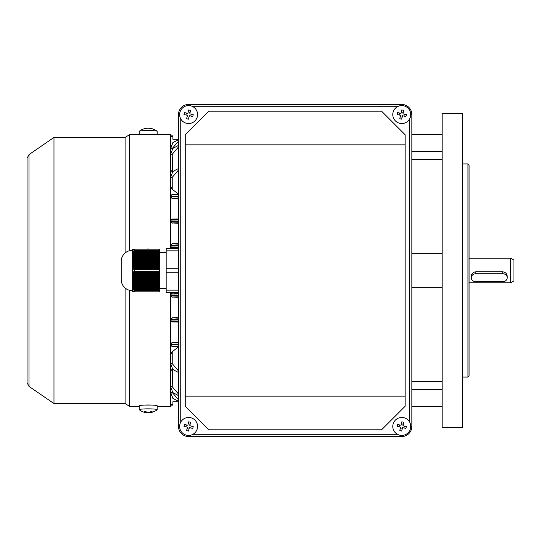 <?xml version="1.0" encoding="UTF-8"?>
<svg xmlns="http://www.w3.org/2000/svg" width="541" height="541" viewBox="0 0 541 541"><rect width="100%" height="100%" fill="white"/><g stroke="black" fill="none" stroke-linecap="round" stroke-linejoin="round"><path stroke-width="0.81" d="M401.76 435.417L401.76 436.54L188.599 436.54A10.096 10.096 0 0 1 178.503 426.443L178.503 114.557A10.096 10.096 0 0 1 188.599 104.46L401.76 104.46A10.096 10.096 0 0 1 411.857 114.557L411.857 426.443A10.096 10.096 0 0 1 401.76 436.54A10.096 10.096 0 0 0 411.857 426.443L410.734 426.443M208.799 111.189L381.567 111.189L405.128 134.75L405.128 406.25L381.567 429.811L208.799 429.811L185.238 406.25L185.238 134.75L208.799 111.189M405.128 144.846L185.238 144.846M185.238 396.154L405.128 396.154M442.146 406.25L411.857 406.25M462.345 427.566L462.345 113.434L442.146 113.434L442.146 427.566L462.345 427.566M467.951 163.923L469.074 165.046L469.074 375.954L467.951 377.077L467.951 163.923L462.345 163.923M467.951 377.077L462.345 377.077M411.857 159.581L442.146 159.581M442.146 253.675L411.857 253.675M442.146 287.325L411.857 287.325M442.146 381.419L411.857 381.419M149.607 412.195L149.607 412.675A14.553 9.819 -94.7 0 0 150.75 412.573A14.587 14.587 0 0 0 157.127 409.753A8.974 0.805 180 0 0 157.188 409.659L157.188 405.811A8.974 0.805 180 0 0 154.814 405.263A8.974 0.805 180 0 0 144.947 405.06A8.974 0.805 180 0 0 139.24 405.811L139.24 409.659A8.974 0.805 180 0 0 139.301 409.753A14.587 14.587 0 0 0 145.36 412.512A14.553 10.658 95.6 0 0 146.821 412.668A14.553 10.658 -84.4 0 0 148.16 412.797A14.553 9.819 85.3 0 0 149.607 412.634M157.188 409.659A8.974 0.805 180 0 0 154.814 409.111A8.974 0.805 180 0 0 142.134 409.07A8.974 0.805 180 0 0 139.24 409.659M149.607 412.675A14.553 10.658 -84.4 0 0 152.197 411.782A14.269 7.696 -130.8 0 1 150.858 411.654A14.553 10.658 95.6 0 1 148.275 412.546A14.553 9.819 -94.7 0 1 145.887 411.633A14.269 8.413 133.4 0 1 145.15 411.721A14.269 8.413 133.4 0 1 144.433 411.755A14.553 9.819 85.3 0 0 146.821 412.668L146.821 412.1M410.504 428.472A8.974 8.974 0 0 0 403.789 417.699A8.974 8.974 0 0 0 393.016 424.415A8.974 8.974 0 0 0 399.731 435.187A8.974 8.974 0 0 0 410.504 428.472M397.594 424.462A14.269 7.134 103.1 0 0 397.358 425.422A14.269 7.134 103.1 0 0 397.148 426.382L400.577 427.18L399.779 430.609A14.269 7.134 13.1 0 0 401.706 431.055L402.497 427.627L405.926 428.425A14.269 7.134 -76.9 0 0 406.163 427.464A14.269 7.134 -76.9 0 0 406.372 426.497L402.944 425.706L403.742 422.278A14.269 7.134 -166.9 0 0 401.821 421.831L401.023 425.26L397.594 424.462M404.398 426.038L403.951 427.965M402.166 429.074L400.239 428.628M399.13 426.842L399.576 424.922M401.361 423.806L403.282 424.252M139.24 134.641L139.24 131.341A8.974 0.805 0 0 1 139.301 131.247A8.974 0.805 0 0 1 141.614 130.794A8.974 0.805 0 0 1 154.293 130.746A8.974 0.805 0 0 1 157.127 131.247A8.974 0.805 0 0 1 157.188 131.341L157.188 134.641M146.8 128.332A14.553 10.658 84.4 0 0 145.36 128.488A14.553 10.658 84.4 0 0 144.231 128.799A14.269 8.981 55.1 0 1 145.57 128.67A14.553 10.658 -95.6 0 1 148.16 128.203A14.553 9.819 94.7 0 1 150.54 128.65A14.269 9.697 -53.1 0 1 151.277 128.677A14.269 9.697 -53.1 0 1 151.994 128.772A14.553 9.819 -85.3 0 0 150.75 128.427A14.553 9.819 -85.3 0 0 149.607 128.325L149.607 128.366M141.654 134.641A8.974 0.805 0 0 1 154.773 134.641M507.221 277.729A4.49 3.983 180 0 0 502.731 273.746L475.803 273.746A4.49 3.983 180 0 0 471.319 277.729A4.49 3.983 180 0 0 475.803 281.712L502.731 281.712A4.49 3.983 180 0 0 507.221 277.729L507.221 276.18C506.951 273.631 505.456 272.17 502.731 271.805L475.803 271.805C473.077 272.177 471.583 273.631 471.319 276.18L471.319 277.729M510.582 258.158L513.95 260.099L513.95 280.901L510.582 282.842L510.582 258.158L469.074 258.158M170.652 404.337L172.897 404.337L172.897 405.128L170.652 405.128M172.897 404.337L172.897 401.76L178.503 401.76L172.897 401.76M172.897 139.24L178.503 139.24L172.897 139.24L172.897 136.663L170.652 136.663M172.897 136.663L172.897 135.872L170.652 135.872M178.503 247.467L172.221 247.636L178.503 248.021M172.221 247.94L170.652 246.351M170.652 294.649L172.221 293.06L178.503 293.533M178.503 292.979L172.221 293.06M178.503 170.03L172.221 177.347L172.221 189.255L178.604 194.253L172.221 194.327L172.221 194.719L178.503 194.828M178.503 146.956L172.221 154.28L172.478 171.957M178.503 346.172L172.221 346.281L172.221 346.673L178.604 346.747L172.221 351.745L172.221 363.653L178.503 370.97M172.478 369.043L172.221 386.72L178.503 394.044M170.652 370.991L172.221 369.205M178.503 296.826L172.221 296.995L178.503 297.381M172.221 297.3L170.652 295.704M170.652 319.318L172.221 317.743L178.503 318.223M178.503 317.662L172.221 317.743M172.221 171.795L170.652 170.009M178.503 218.936L172.221 219.01L172.221 219.355L178.503 219.497M178.503 198.087L172.221 198.216L172.221 198.581L178.503 198.655M172.221 198.581L170.652 197.012M170.652 220.62L172.221 219.01M178.503 222.777L172.221 222.933L178.503 223.338M172.221 223.257L170.652 221.682M170.652 245.296L172.221 243.7L178.503 244.174M178.503 243.619L172.221 243.7M172.221 189.255L170.652 186.598M170.652 195.943L172.221 194.327M172.221 346.673L170.652 345.057M170.652 354.402L172.221 351.745M178.503 342.345L172.221 342.419L172.221 342.784L178.503 342.913M178.503 321.503L172.221 321.645L172.221 321.99L178.503 322.064M172.221 321.99L170.652 320.38M170.652 343.988L172.221 342.419M178.503 319.792L170.652 319.636A1.569 1.569 180 0 1 172.221 318.067M172.221 321.645A1.569 1.569 -0 0 1 170.652 320.076L178.503 319.934M178.503 295.102L170.652 294.933A1.569 1.569 180 0 1 172.221 293.364M172.221 296.995A1.569 1.569 -0 0 1 170.652 295.42L178.503 295.258M178.503 344.482L170.652 344.36A1.569 1.569 180 0 1 172.221 342.784M172.221 346.281A1.569 1.569 -0 0 1 170.652 344.712L178.503 344.597M170.652 363.62L172.843 369.489L178.503 372.519L172.843 369.489L170.652 363.62L172.221 363.653M178.503 395.593L172.863 392.59L170.652 386.693L172.863 392.59L178.503 395.593M178.503 401.341L172.863 398.332L170.652 392.435L172.863 398.332L178.503 401.341M178.503 139.659L172.863 142.668L170.652 148.565L172.863 142.668L178.503 139.659M178.503 145.407L172.863 148.41L170.652 154.307L172.863 148.41L178.503 145.407M170.652 177.38L172.843 171.511L178.503 168.481L172.843 171.511L170.652 177.38L172.221 177.347M178.503 196.403L170.652 196.288A1.569 1.569 0 0 1 172.221 194.719M172.221 198.216A1.569 1.569 -0 0 1 170.652 196.64L178.503 196.518M178.503 221.066L170.652 220.924A1.569 1.569 180 0 1 172.221 219.355M172.221 222.933A1.569 1.569 -0 0 1 170.652 221.364L178.503 221.208M178.503 245.742L170.652 245.58A1.569 1.569 180 0 1 172.221 244.005M172.221 247.636A1.569 1.569 -0 0 1 170.652 246.067L178.503 245.898M150.08 249.185A8.974 8.94 0 0 0 146.347 249.185M28.998 154.611L27.05 158.31L27.05 382.69L28.998 386.389L28.998 154.611L53.978 137.441L125.106 137.441L129.59 134.641L129.59 250.666M129.59 290.334L129.59 406.359L139.24 406.359M151.893 405.074L144.535 405.074M129.59 134.641L170.652 134.641L170.652 248.623M170.652 292.377L170.652 406.359L157.188 406.359M125.106 137.441L125.106 253.012M125.106 287.988L125.106 403.559L129.59 406.359M53.978 137.441L53.978 403.559L125.106 403.559M132.511 250.084L132.782 249.185A8.974 8.974 0 0 0 132.41 250.307A11.219 11.219 0 0 0 121.191 261.526L121.191 279.474L121.191 261.526M132.829 291.815L132.545 290.916L132.782 291.815A8.974 8.974 0 0 1 132.41 290.693L132.41 250.307M132.876 291.815L132.66 290.916L132.944 291.815M133.032 291.815L132.856 290.916L133.14 291.815M133.275 291.815L133.647 291.815L132.991 290.916L133.275 291.815M133.647 291.815L134.195 291.815L133.356 290.916L133.647 291.815M134.195 291.815L134.195 290.098L159.433 290.098L159.433 291.815L134.459 291.815M134.195 272.218L134.195 268.782L159.433 268.782L159.433 272.218L134.195 272.218L133.6 271.771L133.356 272.549L133.898 272.995L133.647 273.773L133.154 273.327L133.444 274.551L133.275 275.328L132.856 274.882L133.032 276.884L132.66 276.437L132.504 282.7L133.154 288.096L134.195 290.098M159.433 250.307L134.459 250.307L134.195 250.902L134.459 249.185L159.433 249.185L159.433 250.902L134.195 250.902L133.154 252.904L132.504 258.3L132.829 257.901L132.504 262.284L132.944 263.339L132.66 264.563L133.032 264.116L133.14 264.894L132.856 266.118L133.275 265.672L133.154 267.673L133.647 267.227L133.898 268.005L133.356 268.451L133.6 269.229L134.195 268.782M134.459 249.185L133.404 250.084M159.433 249.185L133.647 249.185L133.154 250.084L133.444 249.185L133.898 249.185L133.356 250.084M133.444 249.185L132.856 250.084M132.545 250.084L132.876 249.185L132.748 250.084M132.504 249.996L132.795 249.185M132.41 290.693A11.219 11.219 0 0 1 121.191 279.474M166.161 252.552L159.433 252.552M166.161 288.448L159.433 288.448M133.898 251.68L159.433 251.68L159.433 252.458L133.647 252.458M133.444 253.235L159.433 253.235L159.433 254.013L133.275 254.013M133.14 254.791L159.433 254.791L159.433 255.568L133.032 255.568M132.944 256.346L159.433 256.346L159.433 257.124L132.876 257.124M132.829 257.901L159.433 257.901L159.433 258.679L132.795 258.679M132.782 259.45L159.433 259.45L159.433 260.228L132.782 260.228M132.795 261.005L159.433 261.005L159.433 261.783L132.829 261.783M132.876 262.561L159.433 262.561L159.433 263.339L132.944 263.339M133.032 264.116L159.433 264.116L159.433 264.894L133.14 264.894M133.275 265.672L159.433 265.672L159.433 266.449L133.444 266.449M133.898 272.995L159.433 272.995L159.433 273.773L133.647 273.773M133.444 274.551L159.433 274.551L159.433 275.328L133.275 275.328M133.14 276.106L159.433 276.106L159.433 276.884L133.032 276.884M132.944 277.661L159.433 277.661L159.433 278.439L132.876 278.439M132.829 279.217L159.433 279.217L159.433 279.995L132.795 279.995M132.782 280.772L159.433 280.772L159.433 281.55L132.782 281.55M132.795 282.321L159.433 282.321L159.433 283.099L132.829 283.099M132.876 283.876L159.433 283.876L159.433 284.654L132.944 284.654M133.032 285.432L159.433 285.432L159.433 286.209L133.14 286.209M133.275 286.987L159.433 286.987L159.433 287.765L133.444 287.765M159.433 251.68L159.433 250.902M159.433 253.235L159.433 252.458M159.433 254.791L159.433 254.013M159.433 256.346L159.433 255.568M159.433 257.901L159.433 257.124M159.433 259.45L159.433 258.679M159.433 261.005L159.433 260.228M159.433 262.561L159.433 261.783M159.433 264.116L159.433 263.339M159.433 265.672L159.433 264.894M133.647 267.227L159.433 267.227L159.433 266.449M159.433 267.227L159.433 268.782M159.433 272.995L159.433 272.218M159.433 274.551L159.433 273.773M159.433 276.106L159.433 275.328M159.433 277.661L159.433 276.884M159.433 279.217L159.433 278.439M159.433 280.772L159.433 279.995M159.433 282.321L159.433 281.55M159.433 283.876L159.433 283.099M159.433 285.432L159.433 284.654M159.433 286.987L159.433 286.209M133.647 288.542L159.433 288.542L159.433 287.765M159.433 288.542L159.433 290.098M178.503 248.623L166.161 248.623L166.161 292.377L178.503 292.377M166.161 290.132L178.503 290.132M166.161 272.745L178.503 272.745M166.161 268.255L178.503 268.255M166.161 250.868L178.503 250.868M133.898 289.32L159.433 289.32M133.898 268.005L159.433 268.005M132.545 283.43L159.433 283.43M159.433 281.875L132.504 281.875L132.504 281.158M159.433 280.319L132.504 280.319L132.504 279.589M132.504 278.764L159.433 278.764M133.6 289.645L159.433 289.645M133.154 288.096L159.433 288.096M132.856 286.541L159.433 286.541M132.66 284.985L159.433 284.985M132.592 277.208L159.433 277.208M132.748 275.66L159.433 275.66M132.991 274.104L159.433 274.104M133.356 272.549L159.433 272.549M132.504 262.236L159.433 262.236M132.504 261.411L132.504 260.681L159.433 260.681M132.504 259.842L132.504 259.125L159.433 259.125M132.545 257.57L159.433 257.57M133.356 268.451L159.433 268.451M132.991 266.896L159.433 266.896M132.748 265.34L159.433 265.34M132.592 263.792L159.433 263.792M132.66 256.015L159.433 256.015M132.856 254.459L159.433 254.459M133.154 252.904L159.433 252.904M133.6 251.355L159.433 251.355M410.504 116.586A8.974 8.974 0 0 0 403.789 105.813A8.974 8.974 0 0 0 393.016 112.528A8.974 8.974 0 0 0 399.731 123.301A8.974 8.974 0 0 0 410.504 116.586M397.594 112.575A14.269 7.134 103.1 0 0 397.358 113.536A14.269 7.134 103.1 0 0 397.148 114.503L400.577 115.294L399.779 118.722A14.269 7.134 13.1 0 0 401.706 119.169L402.497 115.74L405.926 116.538A14.269 7.134 -76.9 0 0 406.163 115.578A14.269 7.134 -76.9 0 0 406.372 114.618L402.944 113.82L403.742 110.391A14.269 7.134 -166.9 0 0 401.821 109.945L401.023 113.373L397.594 112.575M404.398 114.158L403.951 116.078M402.166 117.194L400.239 116.748M399.13 114.963L399.576 113.035M401.361 111.926L403.282 112.372M197.343 428.472A8.974 8.974 0 0 0 190.635 417.699A8.974 8.974 0 0 0 179.862 424.415A8.974 8.974 0 0 0 186.571 435.187A8.974 8.974 0 0 0 197.343 428.472M184.44 424.462A14.269 7.134 103.1 0 0 184.197 425.422A14.269 7.134 103.1 0 0 183.994 426.382L187.416 427.18L186.625 430.609A14.269 7.134 13.1 0 0 188.545 431.055L189.343 427.627L192.765 428.425A14.269 7.134 -76.9 0 0 193.009 427.464A14.269 7.134 -76.9 0 0 193.211 426.497L189.79 425.706L190.581 422.278A14.269 7.134 -166.9 0 0 188.66 421.831L187.862 425.26L184.44 424.462M191.237 426.038L190.79 427.965M189.005 429.074L187.078 428.628M185.969 426.842L186.415 424.922M188.2 423.806L190.121 424.252M197.343 116.586A8.974 8.974 0 0 0 190.635 105.813A8.974 8.974 0 0 0 179.862 112.528A8.974 8.974 0 0 0 186.571 123.301A8.974 8.974 0 0 0 197.343 116.586M184.44 112.575A14.269 7.134 103.1 0 0 184.197 113.536A14.269 7.134 103.1 0 0 183.994 114.503L187.416 115.294L186.625 118.722A14.269 7.134 13.1 0 0 188.545 119.169L189.343 115.74L192.765 116.538A14.269 7.134 -76.9 0 0 193.009 115.578A14.269 7.134 -76.9 0 0 193.211 114.618L189.79 113.82L190.581 110.391A14.269 7.134 -166.9 0 0 188.66 109.945L187.862 113.373L184.44 112.575M191.237 114.158L190.79 116.078M189.005 117.194L187.078 116.748M185.969 114.963L186.415 113.035M188.2 111.926L190.121 112.372M188.599 104.46A10.096 10.096 0 0 0 178.503 114.557A10.096 10.096 0 0 1 188.599 104.46L188.599 105.583M178.503 426.443A10.096 10.096 0 0 0 188.599 436.54A10.096 10.096 0 0 1 178.503 426.443L179.626 426.443M409.611 422.095L409.611 118.905M397.419 106.705L192.948 106.705M180.748 118.905L180.748 422.095M192.948 434.295L397.419 434.295M401.76 105.583L401.76 104.46A10.096 10.096 0 0 1 411.857 114.557L410.734 114.557M188.599 435.417L188.599 436.54M178.503 114.557L179.626 114.557M442.146 151.581L411.857 151.581M442.146 389.419L411.857 389.419M502.731 273.746L502.731 271.805M475.803 273.746L475.803 271.805M178.503 141.208L172.221 148.525L172.221 149.235M172.221 391.765L172.221 392.468L178.503 399.792M172.221 392.475L170.652 392.435M172.221 386.727L170.652 386.693M170.652 154.307L172.221 154.28M170.652 148.565L172.221 148.532M134.459 269.377L159.433 269.377M134.459 271.623L159.433 271.623M134.459 290.693L159.433 290.693M442.146 134.75L411.857 134.75M145.36 128.488A14.587 14.587 0 0 0 139.301 131.247M157.127 131.247A14.587 14.587 0 0 0 150.75 128.427M469.074 282.842L510.582 282.842M28.998 386.389L53.978 403.559"/></g></svg>
